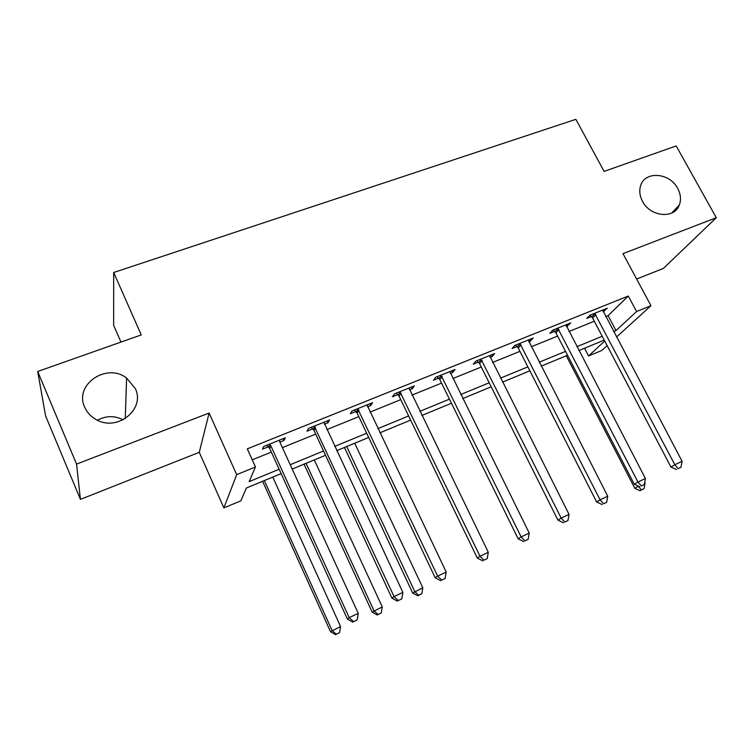 <?xml version="1.0" encoding="UTF-8"?>
<svg xmlns="http://www.w3.org/2000/svg" width="754" height="754" viewBox="0 0 754 754"><rect width="100%" height="100%" fill="white"/><g stroke="black" fill="none" stroke-linecap="round" stroke-linejoin="round"><path stroke-width="1.13" d="M135.268 388.517C145.692 409.186 117.153 432.259 96.022 419.488C90.763 416.538 86.983 412.438 84.684 407.179C73.854 384.644 106.663 362.382 126.587 378.008L135.268 388.517M677.667 188.377C680.749 194.183 681.296 199.744 679.297 205.079C674.444 219.225 650.278 216.898 642.531 201.346C639.778 196.125 639.1 191.054 640.504 186.115C644.387 170.696 669.618 172.374 677.667 188.377M97.473 420.232C106.031 415.614 114.58 415.482 123.119 419.846M281.148 473.635L246.369 488.008L240.809 500.863L223.881 507.923L236.681 474.652L255.474 466.99L249.14 481.618L279.15 469.261M199.273 452.306L209.122 413.041L76.559 464.096L37.7 371.496L45.598 415.954L80.442 499.374L199.273 452.306L223.881 507.923M120.979 342.071L113.628 325.266L113.694 272.496L575.867 119.32L604.114 171.394L676.197 145.927L716.3 217.708L622.983 253.646L650.956 305.681L616.48 337.095M636.63 279.027L663.36 268.443L716.3 217.708M607.13 345.615L601.843 350.431L588.563 355.973L604.717 341.025M584.529 348.235L588.563 355.973M76.559 464.096L80.442 499.374M605.669 316.623L608.092 315.643L628.299 296.039L247.293 448.856L255.474 466.99M252.241 459.827L271.336 452.098M282.382 447.622L315.69 434.125M326.802 429.62L358.819 416.642M369.988 412.118L400.76 399.648M411.976 395.105L441.571 383.117M452.824 378.555L481.288 367.028M492.569 362.448L519.949 351.355M531.268 346.774L557.611 336.096M568.95 331.506L594.312 321.232M603.134 311.836L607.356 308.197L589.92 315.219L586.697 318.461L591.419 316.557M566.424 326.633L570.778 322.919L552.88 330.12L549.873 333.306L554.718 331.355M528.742 341.826L530.335 341.185L533.229 338.028L514.85 345.426L512.07 348.546L517.046 346.538M490.043 357.424L492.023 356.633L494.681 353.541L475.802 361.138L473.258 364.191L478.366 362.127M450.298 373.447L452.664 372.495L455.086 369.479L435.689 377.283L433.399 380.261L438.649 378.14M409.45 389.912L412.24 388.791L414.398 385.85L394.465 393.871L392.438 396.774L397.829 394.596M367.471 406.84L370.695 405.539L372.58 402.683L352.09 410.93L350.337 413.739L355.888 411.505M356.699 411.184L358.838 410.317M324.295 424.238L327.981 422.758L329.573 419.987L308.499 428.47L307.048 431.194L312.75 428.894M313.494 428.592L315.426 427.82M279.875 442.146L284.051 440.468L285.342 437.791L263.655 446.519L262.524 449.148L268.386 446.783M209.122 413.041L236.681 474.652M628.299 296.039L636.593 311.543L650.956 305.681M37.7 371.496L141.243 334.917L113.694 272.496M604.227 340.092L578.874 350.572M567.536 355.266L541.184 366.152M529.864 370.827L502.484 382.146M491.193 386.811L462.73 398.583M451.467 403.239L421.863 415.473M410.647 420.11L379.856 432.834M368.687 437.452L336.652 450.694M325.53 455.293L292.203 469.063M613.567 331.59L615.99 330.591L636.593 311.543M290.205 464.709L323.532 450.986M334.653 446.415L366.68 433.23M377.858 428.63L408.64 415.954M419.855 411.335L449.459 399.149M460.713 394.521L489.186 382.796M500.468 378.15L527.857 366.878M539.176 362.222L565.519 351.373M576.857 346.699L602.21 336.265M608.092 315.643L615.99 330.591M603.2 309.875L604.039 311.468M566.819 324.512L567.668 326.133M529.496 339.536L530.335 341.185M491.174 354.955L492.023 356.633M451.825 370.789L452.664 372.495M411.401 387.056L412.24 388.791M369.856 403.776L370.695 405.539M327.142 420.968L327.981 422.758M283.221 438.639L284.051 440.468M595.839 314.71L592.587 317.952L670.947 467.028L674.839 464.737L594.67 313.306M678.072 468.639L680.975 467.273L678.072 468.639L674.839 464.737L682.097 461.325L602.653 310.092M592.587 317.952L589.967 315.2M670.947 467.028L676.508 469.544M680.975 467.273L682.097 461.325M566.273 355.784L634.83 488.319L638.468 486.198M638.072 486.01L641.324 489.921L639.957 490.713L644.067 488.62L641.324 489.921M644.529 483.342L645.104 483.069L644.717 482.334M645.104 483.069L644.067 488.62M639.957 490.713L634.83 488.319M558.94 329.583L555.896 332.768L634.284 484.247L637.969 482.042L557.753 328.16M641.324 485.962L644.302 484.568L641.324 485.962L637.969 482.042L645.424 478.545L565.943 324.861M555.896 332.768L553.248 329.979M634.284 484.247L639.844 486.839M644.302 484.568L645.424 478.545M521.052 344.851L518.234 347.971L596.621 501.938L600.09 499.827L519.864 343.409M603.577 503.766L606.631 502.324L603.577 503.766L600.09 499.827L607.743 496.236L528.271 340.026M518.234 347.971L515.557 345.144M596.621 501.938L602.182 504.596M606.631 502.324L607.743 496.236M482.155 360.535L479.563 363.588L557.932 520.109L561.164 518.102L480.948 359.074M564.784 522.051L567.932 520.571L564.784 522.051L561.164 518.102L569.034 514.407L489.591 355.596M479.563 363.588L476.867 360.714M557.932 520.109L563.483 522.842M567.932 520.571L569.034 514.407M442.183 376.642L439.846 379.62L518.158 538.79L521.146 536.895L440.977 375.153M524.907 540.854L528.139 539.336L524.907 540.854L521.146 536.895L529.242 533.097L449.855 371.581M439.846 379.62L437.132 376.708M518.158 538.79L523.7 541.598M528.139 539.336L529.242 533.097M401.119 393.202L399.045 396.095L477.273 557.988L479.987 556.216L399.903 391.684M483.898 560.194L487.225 558.62L483.898 560.194L479.987 556.216L488.309 552.305L409.017 388.018M399.045 396.095L396.293 393.136M477.273 557.988L482.796 560.891M487.225 558.62L488.309 552.305M358.904 410.214L357.104 413.032L435.199 577.753L437.64 576.094L357.669 408.677M441.712 580.08L445.124 578.469L441.712 580.08L437.64 576.094L446.208 572.079L367.047 404.907M357.104 413.032L354.333 410.025M435.199 577.753L440.713 580.731M445.124 578.469L446.208 572.079M344.437 447.471L412.674 593.002L422.815 587.79L354.71 443.229M346.708 446.538L414.785 591.57L418.611 595.245L417.763 595.801L421.816 593.728L418.611 595.245M422.815 587.79L421.816 593.728M417.763 595.801L412.674 593.002M315.483 427.716L313.984 430.449L391.92 598.082L394.059 596.565L314.239 426.161M398.282 600.561L401.807 598.893L398.282 600.561L394.059 596.565L402.881 592.418L323.89 422.278M313.984 430.449L311.176 427.395M391.92 598.082L397.415 601.155M401.807 598.893L402.881 592.418M304.06 464.162L372.156 612.097L382.25 606.895L314.286 459.94M306.067 463.333L374.003 610.787L377.971 614.463L377.217 614.981L381.26 612.908L377.971 614.463M382.25 606.895L381.26 612.908M377.217 614.981L372.156 612.097M270.818 445.727L269.63 448.357L347.349 619.015L349.177 617.63L270.818 445.727L269.564 444.144M353.569 621.635L357.198 619.929L353.569 621.635L349.177 617.63L358.263 613.37L279.847 442.08L279.489 440.147M269.63 448.357L266.793 445.256M347.349 619.015L352.825 622.182M357.198 619.929L358.263 613.37M262.609 481.297L330.516 631.711L340.563 626.536L272.778 477.094M264.343 480.581L332.09 630.523L336.209 634.208L335.568 634.679L339.592 632.615L336.209 634.208M340.563 626.536L339.592 632.615M335.568 634.679L330.516 631.711M595.019 313.636L591.777 316.887M558.111 328.499L555.076 331.685M520.222 343.749L517.404 346.878M481.316 359.413L478.733 362.476M441.344 375.511L439.017 378.489M400.27 392.042L398.206 394.955M358.046 409.045L356.265 411.863M314.625 426.528L313.136 429.262M269.951 444.511L268.773 447.15M679.297 205.079L671.607 213.099M126.587 378.008L125.277 418.621M358.744 409.912L356.944 412.73M314.936 426.858L313.438 429.591"/></g></svg>
